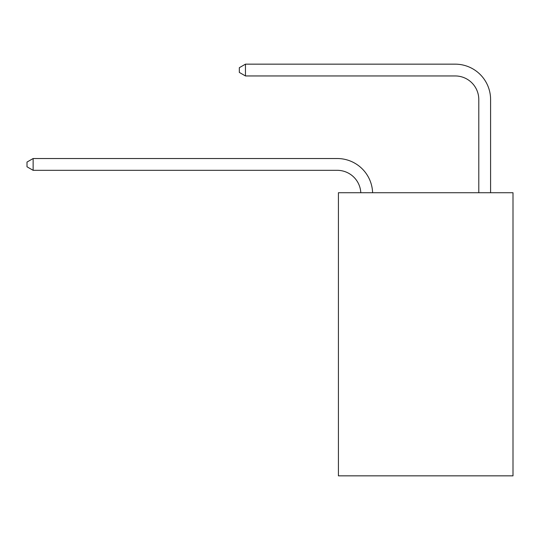 <?xml version="1.0" encoding="UTF-8"?>
<svg xmlns="http://www.w3.org/2000/svg" width="540" height="540" viewBox="0 0 540 540"><rect width="100%" height="100%" fill="white"/><g stroke="black" fill="none" stroke-linecap="round" stroke-linejoin="round"><path stroke-width="0.81" d="M513 192.733L513 475.841L338.418 475.841L338.418 192.733L513 192.733M337.237 170.323A23.591 23.591 0 0 1 360.801 192.733A23.591 23.591 0 0 0 337.237 170.323A23.591 23.591 0 0 1 360.801 192.733A23.591 23.591 0 0 0 337.237 170.323A23.591 23.591 0 0 1 360.801 192.733A23.591 23.591 0 0 0 337.237 170.323A23.591 23.591 0 0 1 360.801 192.733A23.591 23.591 0 0 0 337.237 170.323A23.591 23.591 0 0 1 360.801 192.733A23.591 23.591 0 0 0 337.237 170.323A23.591 23.591 0 0 1 360.801 192.733A23.591 23.591 0 0 0 337.237 170.323A23.591 23.591 0 0 1 360.801 192.733A23.591 23.591 0 0 0 337.237 170.323A23.591 23.591 0 0 1 360.801 192.733A23.591 23.591 -39.3 0 0 337.237 170.323L33.136 170.323L27 166.786L27 162.067L33.136 158.524L337.237 158.524A35.39 35.39 0 0 1 372.607 192.733M478.791 192.733L478.791 99.549A23.591 23.591 0 0 0 455.2 75.951L245.464 75.951L239.328 72.414L239.328 67.696L245.464 64.159L455.2 64.159A35.39 35.39 0 0 1 490.59 99.549L490.59 192.733M33.136 170.323L33.136 158.524L337.237 158.524M478.791 99.549A23.591 23.591 0 0 0 455.2 75.951A23.591 23.591 0 0 1 478.791 99.549A23.591 23.591 0 0 0 455.2 75.951A23.591 23.591 0 0 1 478.791 99.549A23.591 23.591 0 0 0 455.2 75.951A23.591 23.591 0 0 1 478.791 99.549A23.591 23.591 0 0 0 455.2 75.951A23.591 23.591 0 0 1 478.791 99.549A23.591 23.591 0 0 0 455.2 75.951A23.591 23.591 0 0 1 478.791 99.549A23.591 23.591 0 0 0 455.2 75.951A23.591 23.591 0 0 1 478.791 99.549A23.591 23.591 0 0 0 455.2 75.951A23.591 23.591 0 0 1 478.791 99.549A23.591 23.591 0 0 0 455.2 75.951M245.464 75.951L245.464 64.159L455.2 64.159"/></g></svg>
